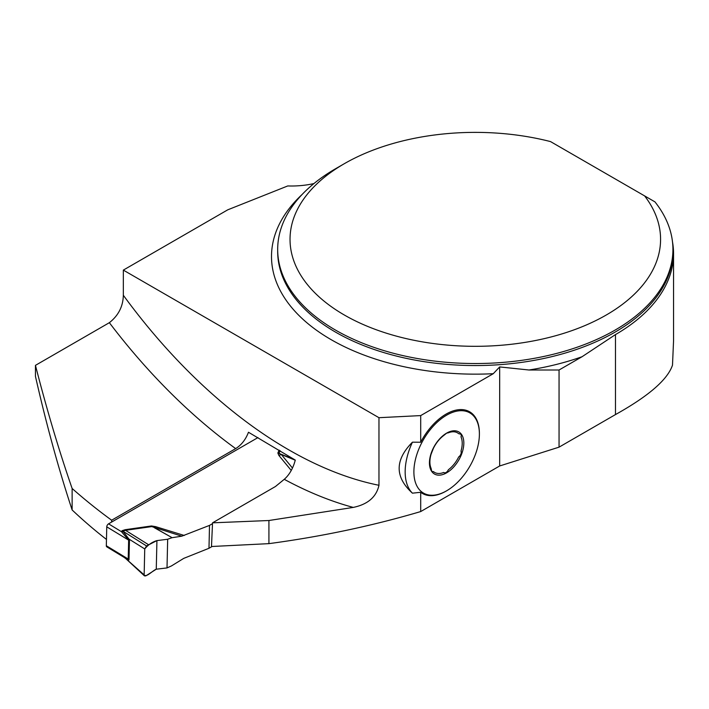 <?xml version="1.0" encoding="UTF-8"?>
<svg xmlns="http://www.w3.org/2000/svg" width="709" height="709" viewBox="0 0 709 709"><rect width="100%" height="100%" fill="white"/><g stroke="black" fill="none" stroke-linecap="round" stroke-linejoin="round"><path stroke-width="1.06" d="M446.643 490.788A46.315 26.738 -60 0 1 413.888 471.875A46.315 26.738 -60 0 1 446.643 415.155A46.315 26.738 -60 0 1 479.39 434.059A46.315 26.738 -60 0 1 446.643 490.788L446.05 491.133A47.157 27.226 -60 0 1 420.703 492.285L420.703 511.561L499.668 465.973L559.055 447.149L559.055 370.001L582.062 356.724L615.483 334.577A198.245 114.45 0 0 0 673.55 253.645A198.245 114.45 0 0 0 672.495 241.875M559.055 447.149L615.483 414.57C648.638 396.083 667.639 379.607 672.495 365.144L673.55 340.967L673.55 253.645M644.614 195.906L654.948 201.87A197.625 114.096 180 0 1 672.93 249.435A197.625 114.096 180 0 1 475.305 363.531A197.625 114.096 180 0 1 277.68 249.435A197.625 114.096 180 0 1 335.561 168.751L344.299 163.708A185.271 106.97 0 0 0 329.286 305.189A185.271 106.97 0 0 0 570.656 331.059A185.271 106.97 0 0 0 644.614 195.906L550.547 141.596A185.271 106.97 0 0 0 344.299 163.708M420.703 492.285L412.434 493.172C394.745 477.068 394.745 460.07 412.434 442.186L420.703 442.239L420.703 415.589L493.269 373.696L499.668 366.925L528.976 370.001L559.055 370.001M420.703 511.561C372.269 525.874 321.673 536.571 268.924 543.643L211.486 546.506L212.54 522.834L275.429 486.525L284.256 479.319C289.387 474.817 293.056 468.41 295.29 460.097L248.478 432.251C245.668 439.589 241.397 445.039 235.672 448.611L111.65 520.211A432.614 249.772 60 0 1 72.132 488.483L72.132 509.966A366.535 211.619 60 0 0 106.465 539.434M313.954 183.56A61.754 35.654 180 0 1 287.765 185.944L227.757 209.82L123.331 270.111L123.331 295.263C123.082 306.403 118.421 315.549 109.354 322.684L35.45 365.357L35.45 376.346C46.404 424.54 58.634 469.083 72.132 509.966M420.703 442.239A47.157 27.226 -60 0 1 457.597 409.837A47.157 27.226 -60 0 1 479.39 433.376L479.39 434.059M499.668 465.973L499.668 366.925M420.703 415.589L378.969 417.698L378.969 485.284C376.346 497.009 367.776 504.383 353.259 507.414L268.924 520.512L212.54 522.834M123.331 270.111L378.969 417.698M111.605 522.072L111.65 520.211M35.45 365.357C46.847 409.784 59.069 450.827 72.132 488.483M268.924 543.643L268.924 520.512M448.203 432.65A4.077 2.357 -60 0 1 448.389 432.809L446.643 433.119L443.71 435.512A22.856 13.196 -60 0 0 433.438 448.239L431.072 454.265A22.856 13.196 -60 0 0 431.072 468.286L431.808 471.574A24.31 14.038 120 0 0 446.643 472.823A24.31 14.038 120 0 0 461.47 454.451A24.31 14.038 120 0 0 461.47 434.369A24.31 14.038 120 0 0 446.643 433.119A24.31 14.038 120 0 0 431.808 451.491A24.31 14.038 120 0 0 431.808 471.574L432.224 471.964M412.434 493.172A52.493 30.31 -60 0 1 405.158 471.875A52.493 30.31 -60 0 1 412.434 442.186M461.47 454.451L461.027 450.986A4.077 2.357 -60 0 1 458.661 457.013L461.47 454.451M460.664 433.784A4.077 2.357 -60 0 1 461.027 436.966A22.856 13.196 -60 0 1 461.027 450.986M461.027 436.966L461.47 434.369L460.965 433.917M458.661 457.013A22.856 13.196 -60 0 1 448.389 469.748L446.643 472.823L444.171 472.77M448.389 469.748A4.077 2.357 -60 0 1 444.091 472.726M431.808 471.574L433.438 471.582A4.077 2.357 -60 0 1 431.976 471.777M443.71 472.442A22.856 13.196 -60 0 1 433.438 471.582M461.47 434.369L458.661 433.678A22.856 13.196 -60 0 0 448.389 432.809M257.961 437.586L108.548 523.845A2.473 1.391 121.3 0 0 106.758 526.84L106.323 545.744A2.473 1.391 121.3 0 0 106.784 546.843L124.359 557.522M148.668 544.787L125.52 530.323L122.825 531.13L129.003 539.106L144.742 548.943L146.541 545.948L156.928 540.595L167.67 539.248L167.014 567.927L171.454 565.933L183.764 558.364L208.987 548.279L212.071 546.497M151.469 525.963L155.59 526.636L154.402 527.744L172.11 537.697L181.779 536.181L151.779 526.592L125.52 530.323A9.882 2.145 -98.1 0 1 125.218 529.694L151.469 525.963L172.11 537.697M212.505 523.667L209.51 525.396L181.779 536.181M291.257 470.457L278.885 455.453L277.857 452.998L294.04 459.308M124.314 557.496L128.214 559.038L128.648 540.134L121.478 531.697A9.882 7.959 -177.5 0 0 123.198 531.626M167.67 539.248L171.702 537.803M208.987 548.279L209.51 525.396M167.014 567.927L156.264 569.203L145.85 575.859L144.485 575.885L144.149 574.875L125.626 558.462M295.254 460.221L281.296 454.478L292.48 468.046M280.108 450.702L279.018 453.131L281.296 454.478L278.885 455.453M144.149 574.875L144.742 548.943M127.691 558.958A9.882 8.526 -116.9 0 1 128.515 560.447L129.011 559.587L129.446 540.683L129.003 539.106L128.134 539.567M108.548 523.845L121.478 531.697L122.045 530.704A9.882 5.707 -120 0 0 122.825 531.13L146.541 545.948M156.928 540.595L156.264 569.203C152.453 570.71 146.276 577.835 144.149 574.875L144.742 548.943C148.048 544.849 152.107 542.066 156.928 540.595L156.264 569.203M615.483 414.57L615.483 334.577M277.68 249.435L277.68 251.447A197.625 114.096 0 0 0 475.305 365.552A197.625 114.096 0 0 0 672.93 251.447L672.93 249.435M582.062 356.724A203.802 117.667 180 0 1 528.976 370.001M493.269 373.696A203.802 117.667 180 0 1 301.75 318.173A203.802 117.667 180 0 1 302.158 194.434M353.259 507.414A432.614 249.772 60 0 1 284.256 479.319M235.672 448.611A432.614 249.772 60 0 1 109.354 322.684M123.331 295.263A412.851 238.357 -120 0 0 378.969 485.284M122.045 530.704L125.218 529.694M155.59 526.636L184.287 535.481M277.857 452.998L279.16 450.118M129.446 540.683A9.882 5.849 -178.7 0 0 128.648 540.134L106.758 526.84M106.323 545.744L128.214 559.038A9.882 5.849 -178.7 0 1 129.011 559.587M144.485 575.885L125.458 558.32M125.759 558.595L124.217 557.434"/></g></svg>
